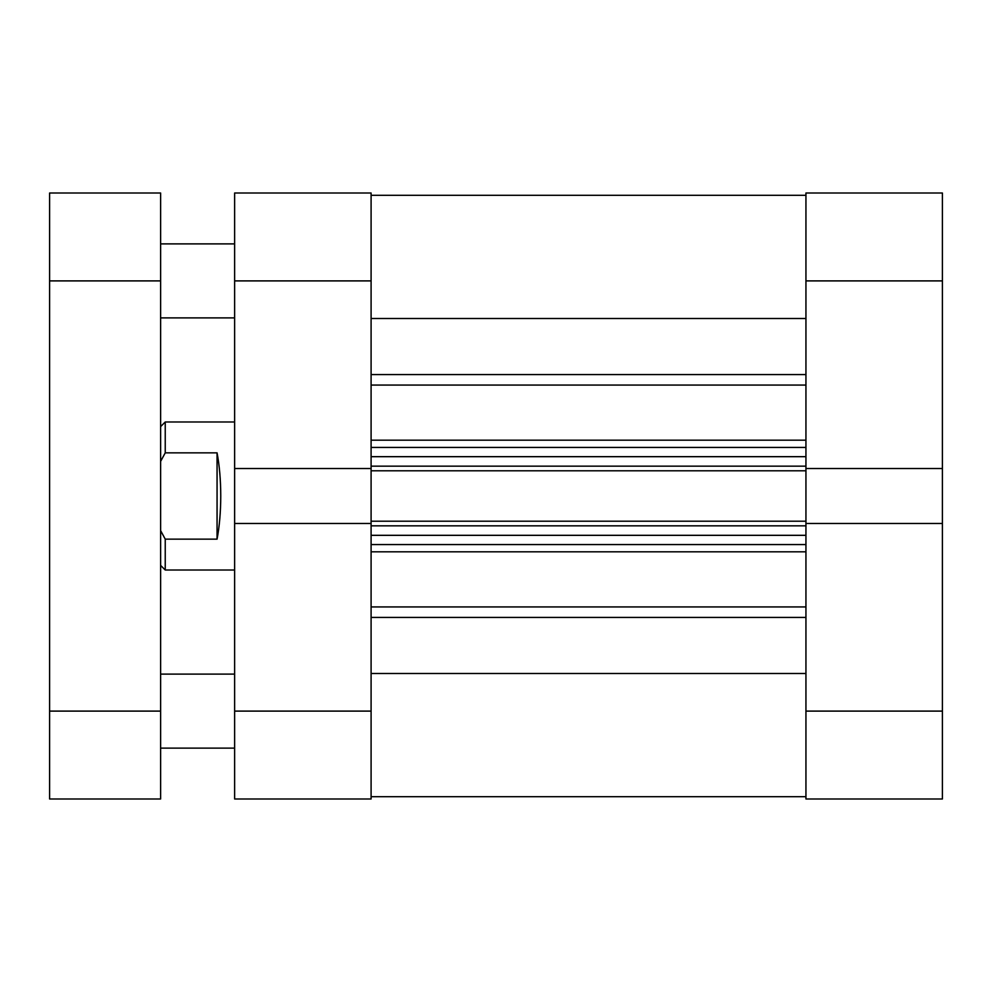 <?xml version="1.0" encoding="UTF-8"?>
<svg xmlns="http://www.w3.org/2000/svg" width="992" height="992" viewBox="0 0 992 992"><rect width="100%" height="100%" fill="white"/><g stroke="black" fill="none" stroke-linecap="round" stroke-linejoin="round"><path stroke-width="1.49" d="M234.633 421.984L165.242 421.984L165.242 452.848L217.062 452.848C219.492 465.794 220.72 480.165 220.757 496C220.72 511.835 219.492 526.206 217.062 539.152L165.242 539.152L165.242 570.016L234.633 570.016M165.242 539.152L160.617 530.621M160.617 461.379L165.242 452.848M217.062 539.152L217.062 452.848M371.095 711.103L371.095 280.897L234.633 280.897L234.633 711.103L371.095 711.103L371.095 798.994L234.633 798.994L234.633 711.103M805.938 468.522L942.4 468.522L942.4 280.897L805.938 280.897L805.938 470.791L371.095 470.791M371.095 521.209L805.938 521.209L805.938 470.791M805.938 521.209L805.938 711.103L942.4 711.103L942.4 468.522M371.095 318.506L805.938 318.506M371.095 673.494L805.938 673.494M805.938 195.312L371.095 195.312M805.938 544.571L371.095 544.571M371.095 447.429L805.938 447.429M805.938 796.688L371.095 796.688L805.938 796.688M49.6 280.897L49.6 193.006L160.617 193.006L160.617 280.897L49.6 280.897L49.6 711.103L160.617 711.103L160.617 280.897M160.617 711.103L160.617 798.994L49.6 798.994L49.6 711.103M942.4 711.103L942.4 798.994L805.938 798.994L805.938 711.103M805.938 280.897L805.938 193.006L942.4 193.006L942.4 280.897M942.4 523.478L805.938 523.478M371.095 523.478L234.633 523.478M234.633 280.897L234.633 193.006L371.095 193.006L371.095 280.897M234.633 468.522L371.095 468.522M371.095 374.567L805.938 374.567M371.095 606.93L805.938 606.93M371.095 440.175L805.938 440.175M805.938 385.07L371.095 385.07M805.938 551.825L371.095 551.825M805.938 617.433L371.095 617.433M805.938 525.834L371.095 525.834M371.095 535.32L805.938 535.32M371.095 466.166L805.938 466.166M805.938 456.68L371.095 456.68M160.617 565.39L165.242 570.016M160.617 426.61L165.242 421.984M234.633 674.101L160.617 674.101M234.633 243.883L160.617 243.883M234.633 317.899L160.617 317.899M234.633 748.117L160.617 748.117"/></g></svg>
